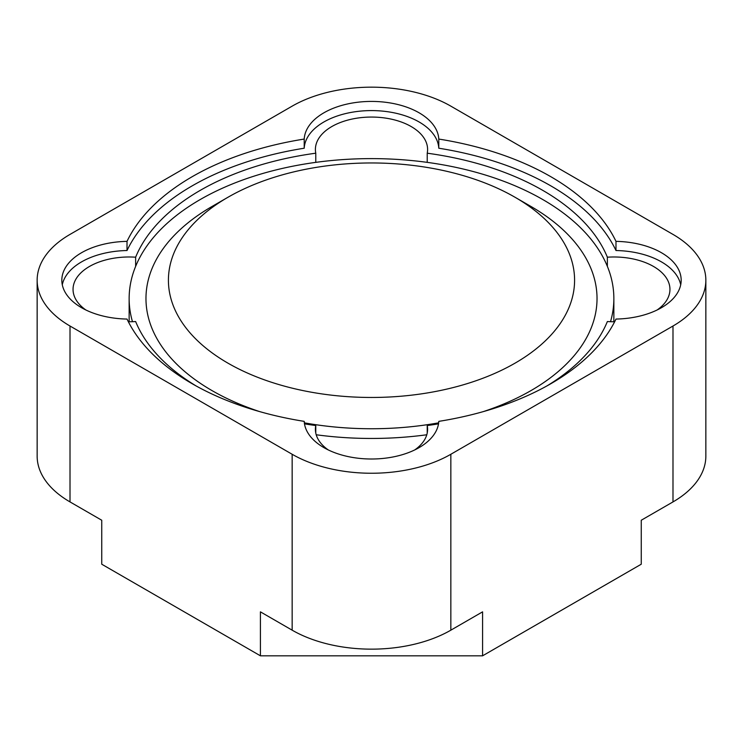 <?xml version="1.0" encoding="UTF-8"?>
<svg xmlns="http://www.w3.org/2000/svg" width="743" height="743" viewBox="0 0 743 743"><rect width="100%" height="100%" fill="white"/><g stroke="black" fill="none" stroke-linecap="round" stroke-linejoin="round"><path stroke-width="1.11" d="M37.15 280.213L37.15 456.109A112.202 64.78 180 0 0 70.009 501.915L101.745 520.239L101.745 564.216L260.421 655.818L482.579 655.818L482.579 611.851L450.843 630.175L450.843 454.27L672.991 326.019A112.202 64.78 180 0 0 705.85 280.213A112.202 64.78 180 0 0 672.991 234.407L450.843 106.147A112.202 64.78 0 0 0 292.157 106.147L70.009 234.407A112.202 64.78 180 0 0 37.15 280.213A112.202 64.78 180 0 0 70.009 326.019L292.157 454.27A112.202 64.78 0 0 0 450.843 454.27M705.85 280.213L705.85 456.109A112.202 64.78 180 0 1 672.991 501.915L641.255 520.239L641.255 564.216L482.579 655.818M260.421 655.818L260.421 611.851L292.157 630.175A112.202 64.78 0 0 0 450.843 630.175M438.788 139.062A253.577 146.399 180 0 1 615.984 241.364A67.325 38.868 180 0 1 681.173 280.213A67.325 38.868 180 0 1 615.984 319.063A253.577 146.399 180 0 1 438.788 421.365A67.325 38.868 180 0 1 371.5 459.007A67.325 38.868 180 0 1 304.212 421.365A253.577 146.399 180 0 1 127.016 319.063A67.325 38.868 180 0 1 61.827 280.213A67.325 38.868 180 0 1 127.016 241.364A253.577 146.399 180 0 1 304.212 139.062A67.325 38.868 180 0 1 371.5 101.419A67.325 38.868 180 0 1 438.788 139.062L438.788 148.219A253.577 146.399 180 0 1 615.984 250.53A67.325 38.868 180 0 1 680.709 284.792M657.128 309.989A56.096 32.386 0 0 0 669.954 289.371A56.096 32.386 0 0 0 607.365 257.199A242.357 139.925 0 0 0 427.225 153.197A56.096 32.386 0 0 0 427.596 149.454A56.096 32.386 0 0 0 371.5 117.06A56.096 32.386 0 0 0 315.404 149.454A56.096 32.386 0 0 0 315.775 153.197L315.775 162.364A242.357 139.925 0 0 0 135.635 266.365A242.357 139.925 0 0 0 129.143 298.537A242.357 139.925 0 0 0 132.486 321.71M427.225 153.197L427.225 162.364A242.357 139.925 0 0 0 315.775 162.364M615.984 241.364L615.984 250.53M62.291 284.792A67.325 38.868 180 0 1 127.016 250.53A253.577 146.399 180 0 1 304.212 148.219A67.325 38.868 180 0 1 371.5 110.586A67.325 38.868 180 0 1 438.788 148.219M127.016 241.364L127.016 250.53M304.212 139.062L304.212 148.219M607.365 257.199L607.365 266.365A242.357 139.925 0 0 0 427.225 162.364M546.755 386.026A242.357 139.925 0 0 0 607.365 321.543A56.096 32.386 0 0 0 614.647 321.756M315.775 153.197A242.357 139.925 0 0 0 135.635 257.199A56.096 32.386 0 0 0 73.046 289.371A56.096 32.386 0 0 0 85.872 309.989M128.353 321.756A56.096 32.386 0 0 0 135.635 321.543A242.357 139.925 0 0 0 196.245 386.026M135.635 257.199L135.635 266.365M304.481 423.844A242.357 139.925 0 0 0 315.775 425.544A56.096 32.386 0 0 0 315.404 429.296A56.096 32.386 0 0 0 328.23 449.905M414.77 449.905A56.096 32.386 0 0 0 427.596 429.296A56.096 32.386 0 0 0 427.225 425.544A242.357 139.925 0 0 0 438.519 423.844M316.202 434.766A242.357 139.925 0 0 0 426.798 434.766M610.514 321.71A242.357 139.925 0 0 0 613.857 298.537A242.357 139.925 0 0 0 607.365 266.365M227.897 197.304A203.09 117.255 0 0 0 227.897 363.123A203.09 117.255 0 0 0 515.103 363.123A203.09 117.255 0 0 0 515.103 197.304A203.09 117.255 0 0 0 227.897 197.304L212.024 206.47A225.528 130.201 0 0 0 212.034 390.604A225.528 130.201 0 0 0 259.697 411.613M304.342 422.832A225.528 130.201 0 0 0 438.658 422.832M483.303 411.613A225.528 130.201 0 0 0 530.976 206.47L515.103 197.304M427.225 425.544L427.225 433.048M315.775 425.544L315.775 433.048M672.991 501.915L672.991 326.019M70.009 501.915L70.009 326.019M292.157 630.175L292.157 454.27M613.857 298.537L613.857 321.765M129.143 298.537L129.143 321.765"/></g></svg>

